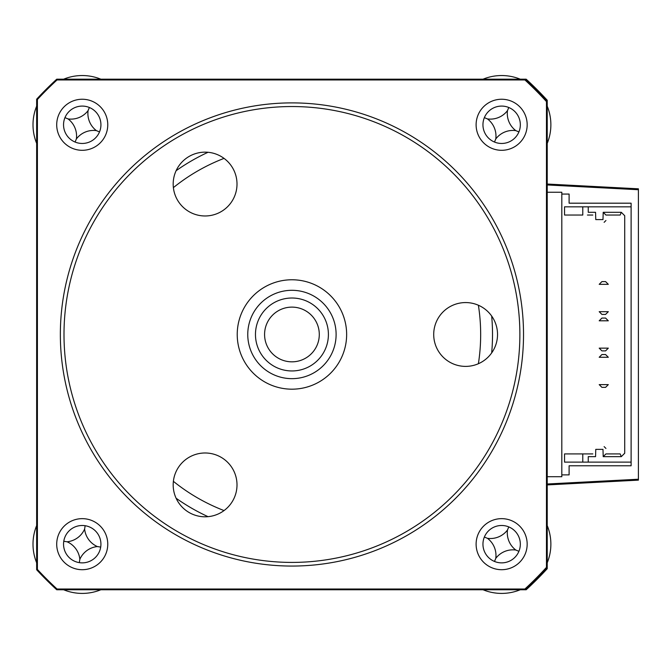 <?xml version="1.0" encoding="UTF-8"?>
<svg xmlns="http://www.w3.org/2000/svg" width="672" height="672" viewBox="0 0 672 672"><rect width="100%" height="100%" fill="white"/><g stroke="black" fill="none" stroke-linecap="round" stroke-linejoin="round"><path stroke-width="1.01" d="M526.168 589.764A346.466 346.466 0 0 0 547.226 568.705L547.226 567.655A346.466 346.466 0 0 1 525.21 589.764L526.168 589.764M37.355 569.478A346.466 346.466 0 0 0 56.994 589.117M56.994 79.834A346.466 346.466 0 0 0 37.355 99.481M546.462 101.59L547.226 101.296L547.226 100.246A346.466 346.466 0 0 0 526.168 79.187L525.21 79.187L524.916 79.951A345.702 345.702 0 0 1 546.462 101.59L546.462 567.361A345.702 345.702 0 0 1 524.916 589.008L57.044 589.008A345.702 345.702 0 0 1 37.405 569.453L37.405 99.498A345.702 345.702 0 0 1 57.044 79.951L524.916 79.951M638.4 188.815L547.226 184.036L638.4 188.815L638.4 189.731L638.4 188.815M547.226 484L638.4 479.228L638.4 480.136L547.226 484.915L638.4 480.136L638.4 189.731L547.226 184.951M561.817 474.886L561.817 194.065L569.108 194.065L569.108 203.188L631.109 203.188L631.109 206.833L582.784 206.833L582.784 215.04L564.547 215.04L564.547 206.833L588.252 206.833L588.252 212.302L595.552 212.302L595.77 219.593L602.986 219.593L603.204 212.302L621.298 212.302L624.725 215.729L624.725 453.222L621.298 456.649L603.204 456.649L602.986 449.358L595.77 449.358L595.552 456.649L588.252 456.649L588.252 462.118L582.784 462.118L631.109 462.118L631.109 465.772L569.108 465.772L569.108 474.886L561.817 474.886L561.817 476.708L547.226 476.708M547.226 192.242L561.817 192.242L561.817 194.065M631.109 462.118L631.109 206.833M564.547 453.919L592.813 453.919L582.784 453.919L582.784 462.118L564.547 462.118L564.547 453.919M621.298 456.649L620.164 453.919L605.942 453.919L603.204 456.649M621.298 212.302L620.164 215.04L605.942 215.04L603.204 212.302M587.437 215.04L592.813 215.04L587.437 215.04M608.311 384.619L605.581 387.358L601.927 387.358L599.197 384.619L608.311 384.619M605.581 354.539L608.311 357.269L599.197 357.269L601.927 354.539L605.581 354.539M608.311 348.155L605.581 350.885L601.927 350.885L599.197 348.155L608.311 348.155M605.581 318.066L608.311 320.796L599.197 320.796L601.927 318.066L605.581 318.066M608.311 311.682L605.581 314.42L601.927 314.42L599.197 311.682L608.311 311.682M605.581 281.593L608.311 284.332L599.197 284.332L601.927 281.593L605.581 281.593M605.942 220.508L604.12 222.331L605.942 220.508M604.12 446.62L605.942 448.442L604.12 446.62M547.226 106.176A49.232 49.232 0 0 1 547.226 143.371A49.232 49.232 0 0 0 547.226 106.176M483.042 79.187A49.232 49.232 0 0 1 520.237 79.187A49.232 49.232 0 0 0 483.042 79.187M487.477 118.927A21.496 21.496 0 0 0 507.486 110.62A21.496 21.496 0 0 0 515.794 130.62A21.496 21.496 0 0 0 495.785 138.936A21.496 21.496 0 0 0 487.477 118.927L484.361 117.634M495.785 138.936L494.5 142.052M515.794 130.62L518.91 131.914M507.486 110.62L508.771 107.503M82.236 518.65A25.528 25.528 0 0 0 56.708 544.177A25.528 25.528 0 0 0 82.236 569.705A25.528 25.528 0 0 0 107.764 544.177A25.528 25.528 0 0 0 82.236 518.65M82.236 525.487A18.69 18.69 0 0 0 63.546 544.177A18.69 18.69 0 0 0 82.236 562.867A18.69 18.69 0 0 0 100.926 544.177A18.69 18.69 0 0 0 82.236 525.487M82.236 99.246A25.528 25.528 0 0 0 56.708 124.774A25.528 25.528 0 0 0 82.236 150.301A25.528 25.528 0 0 0 107.764 124.774A25.528 25.528 0 0 0 82.236 99.246M82.236 106.084A18.69 18.69 0 0 0 63.546 124.774A18.69 18.69 0 0 0 82.236 143.464A18.69 18.69 0 0 0 100.926 124.774A18.69 18.69 0 0 0 82.236 106.084M501.64 99.246A25.528 25.528 0 0 0 476.112 124.774A25.528 25.528 0 0 0 501.64 150.301A25.528 25.528 0 0 0 527.167 124.774A25.528 25.528 0 0 0 501.64 99.246M501.64 106.084A18.69 18.69 0 0 0 482.95 124.774A18.69 18.69 0 0 0 501.64 143.464A18.69 18.69 0 0 0 520.33 124.774A18.69 18.69 0 0 0 501.64 106.084M501.64 518.65A25.528 25.528 0 0 0 476.112 544.177A25.528 25.528 0 0 0 501.64 569.705A25.528 25.528 0 0 0 527.167 544.177A25.528 25.528 0 0 0 501.64 518.65M501.64 525.487A18.69 18.69 0 0 0 482.95 544.177A18.69 18.69 0 0 0 501.64 562.867A18.69 18.69 0 0 0 520.33 544.177A18.69 18.69 0 0 0 501.64 525.487M491.669 352.909A200.584 200.584 0 0 0 491.669 316.042M57.044 589.008L56.742 589.764A346.466 346.466 0 0 1 36.649 569.747L36.649 99.204A346.466 346.466 0 0 1 56.742 79.187L57.044 79.951M37.405 99.498L36.649 99.204A346.466 346.466 0 0 1 56.742 79.187L525.21 79.187A346.466 346.466 0 0 1 547.226 101.296L547.226 567.655L546.462 567.361M524.916 589.008L525.21 589.764L56.742 589.764A346.466 346.466 0 0 1 36.649 569.747L37.405 569.453M208.034 152.284A200.584 200.584 0 0 0 176.106 170.722M176.106 498.238A200.584 200.584 0 0 0 208.034 516.667M51.232 583.54A27.35 27.35 0 0 1 49.459 581.952A346.466 346.466 0 0 1 44.461 576.954A27.35 27.35 0 0 1 43.067 575.417A27.35 27.35 0 0 0 44.461 576.954A346.466 346.466 0 0 0 49.459 581.952A27.35 27.35 0 0 0 51.232 583.54M43.067 93.534A27.35 27.35 0 0 1 44.461 92.005A346.466 346.466 0 0 1 49.459 86.999A27.35 27.35 0 0 1 51.232 85.42A27.35 27.35 0 0 0 49.459 86.999A346.466 346.466 0 0 0 44.461 92.005A27.35 27.35 0 0 0 43.067 93.534M534.408 86.999A346.466 346.466 0 0 1 539.414 92.005A27.35 27.35 0 0 1 543.346 97.096A27.35 27.35 0 0 0 539.414 92.005A346.466 346.466 0 0 0 534.408 86.999A27.35 27.35 0 0 0 529.469 83.16A27.35 27.35 0 0 1 534.408 86.999M539.414 576.954A346.466 346.466 0 0 1 534.408 581.952A27.35 27.35 0 0 1 529.469 585.791A27.35 27.35 0 0 0 534.408 581.952A346.466 346.466 0 0 0 539.414 576.954A27.35 27.35 0 0 0 543.346 571.855A27.35 27.35 0 0 1 539.414 576.954M63.638 79.187A49.232 49.232 0 0 1 100.834 79.187A49.232 49.232 0 0 0 63.638 79.187M36.649 143.371A49.232 49.232 0 0 1 36.649 106.176A49.232 49.232 0 0 0 36.649 143.371M88.082 110.62A21.496 21.496 0 0 0 96.39 130.62A21.496 21.496 0 0 0 76.381 138.936A21.496 21.496 0 0 0 68.074 118.927A21.496 21.496 0 0 0 88.082 110.62L89.368 107.503M68.074 118.927L64.957 117.634M76.381 138.936L75.096 142.052M96.39 130.62L99.506 131.914M74.575 592.813A49.232 49.232 0 0 1 63.638 589.764A49.232 49.232 0 0 0 100.834 589.764A49.232 49.232 0 0 1 74.575 592.813M36.649 562.775A49.232 49.232 0 0 1 36.649 525.58A49.232 49.232 0 0 0 36.649 562.775M97.364 546.563A21.496 21.496 0 0 0 79.85 559.314A21.496 21.496 0 0 0 67.099 541.792A21.496 21.496 0 0 0 84.622 529.049A21.496 21.496 0 0 0 97.364 546.563L100.699 547.084M84.622 529.049L85.142 525.714M67.099 541.792L63.773 541.271M79.85 559.314L79.33 562.64M520.237 589.764A49.232 49.232 0 0 1 483.042 589.764A49.232 49.232 0 0 0 520.237 589.764M547.226 525.58A49.232 49.232 0 0 1 547.226 562.775A49.232 49.232 0 0 0 547.226 525.58M495.785 558.34A21.496 21.496 0 0 0 487.477 538.331A21.496 21.496 0 0 0 507.486 530.023A21.496 21.496 0 0 0 515.794 550.024A21.496 21.496 0 0 0 495.785 558.34L494.5 561.456M515.794 550.024L518.91 551.317M487.477 538.331L484.361 537.037M507.486 530.023L508.771 526.907M339.402 307.28A54.701 54.701 0 0 1 319.133 381.94A54.701 54.701 0 0 1 244.474 361.679A54.701 54.701 0 0 1 264.734 287.011A54.701 54.701 0 0 1 339.402 307.28M253.604 356.437A44.176 44.176 0 0 0 313.9 372.809A44.176 44.176 0 0 0 330.263 312.514A44.176 44.176 0 0 0 269.976 296.15A44.176 44.176 0 0 0 253.604 356.437M323.576 316.344A36.473 36.473 0 0 1 310.069 366.122A36.473 36.473 0 0 1 260.291 352.607A36.473 36.473 0 0 1 273.806 302.837A36.473 36.473 0 0 1 323.576 316.344M268.204 348.079A27.35 27.35 0 0 0 305.533 358.21A27.35 27.35 0 0 0 315.672 320.88A27.35 27.35 0 0 0 278.334 310.741A27.35 27.35 0 0 0 268.204 348.079M291.934 562.414A227.934 227.934 0 0 0 519.876 334.48A227.934 227.934 0 0 0 291.934 106.537A227.934 227.934 0 0 0 64 334.48A227.934 227.934 0 0 0 291.934 562.414M291.934 102.892A231.58 231.58 0 0 1 523.522 334.48A231.58 231.58 0 0 1 291.934 566.059A231.58 231.58 0 0 1 60.354 334.48A231.58 231.58 0 0 1 291.934 102.892M205.094 516.802A31.912 31.912 0 0 1 173.183 484.898A31.912 31.912 0 0 1 205.094 452.987A31.912 31.912 0 0 1 237.006 484.898A31.912 31.912 0 0 1 205.094 516.802M205.094 215.972A31.912 31.912 0 0 1 173.183 184.061A31.912 31.912 0 0 1 205.094 152.149A31.912 31.912 0 0 1 237.006 184.061A31.912 31.912 0 0 1 205.094 215.972M465.62 366.391A31.912 31.912 0 0 1 433.709 334.48A31.912 31.912 0 0 1 465.62 302.568A31.912 31.912 0 0 1 497.532 334.48A31.912 31.912 0 0 1 465.62 366.391M478.388 363.72A188.731 188.731 0 0 0 478.388 305.231M224.036 158.382A188.731 188.731 0 0 0 173.384 187.631M173.384 481.328A188.731 188.731 0 0 0 224.036 510.569"/></g></svg>
